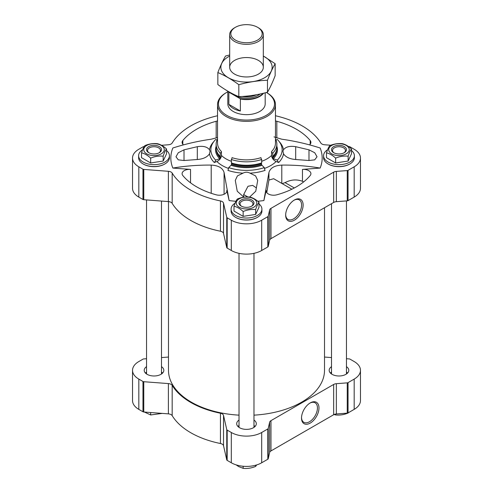 <?xml version="1.0" encoding="UTF-8"?>
<svg xmlns="http://www.w3.org/2000/svg" width="493" height="493" viewBox="0 0 493 493"><rect width="100%" height="100%" fill="white"/><g stroke="black" fill="none" stroke-linecap="round" stroke-linejoin="round"><path stroke-width="0.74" d="M146.544 358.719L143.771 358.929A1.399 0.807 0 0 0 142.964 359.157L138.823 361.548A21.489 12.405 0 0 0 132.531 370.317L132.531 400.606A21.489 12.405 0 0 0 138.823 409.375L142.964 411.766A1.399 0.807 0 0 0 143.771 411.994L168.384 413.867A4.671 2.699 0 0 1 172.18 415.648A78.757 45.467 0 0 0 220.439 443.509A4.671 2.699 0 0 1 223.526 445.703L226.768 459.914A1.399 0.807 0 0 0 227.168 460.382L231.303 462.773A21.489 12.405 0 0 0 261.697 462.773L267.816 459.236A1.399 0.807 0 0 0 268.217 458.767L269.646 452.482A4.671 2.699 0 0 1 270.977 450.929L333.662 414.736A4.671 2.699 0 0 1 336.355 413.966L347.245 413.14A1.399 0.807 0 0 0 348.052 412.912L354.177 409.375A21.489 12.405 0 0 0 360.469 400.606L360.469 370.317A21.489 12.405 0 0 0 354.177 361.548L350.036 359.157A1.399 0.807 0 0 0 349.229 358.929L346.456 358.719M146.544 366.65A9.811 5.663 0 0 0 144.209 370.317A9.811 5.663 0 0 0 147.08 374.323A9.811 5.663 0 0 0 157.772 375.555A9.811 5.663 0 0 0 163.824 370.317A9.811 5.663 0 0 0 161.488 366.65M162.598 373.065A9.811 5.663 0 0 0 161.488 372.141M146.544 372.141A9.811 5.663 0 0 0 145.435 373.065M331.512 366.65A9.811 5.663 0 0 0 329.176 370.317A9.811 5.663 0 0 0 332.048 374.323A9.811 5.663 0 0 0 342.74 375.555A9.811 5.663 0 0 0 348.791 370.317A9.811 5.663 0 0 0 346.456 366.65M347.565 373.065A9.811 5.663 0 0 0 346.456 372.141M331.512 372.141A9.811 5.663 0 0 0 330.402 373.065M239.025 420.048A9.811 5.663 0 0 0 236.689 423.715A9.811 5.663 0 0 0 239.561 427.721A9.811 5.663 0 0 0 250.253 428.947A9.811 5.663 0 0 0 256.311 423.715A9.811 5.663 0 0 0 253.975 420.048M255.078 426.463A9.811 5.663 0 0 0 253.975 425.539M239.025 425.539A9.811 5.663 0 0 0 237.922 426.463M257.722 201.236A75.675 43.692 0 0 0 263.872 200.552L266.202 190.341A7.475 4.314 0 0 0 266.14 190.902A7.475 4.314 0 0 0 276.826 194.803A70.536 40.722 0 0 0 310.183 175.539A7.475 4.314 0 0 0 310.91 173.684A7.475 4.314 0 0 0 302.462 169.407L320.154 168.064A75.675 43.692 0 0 0 320.154 148.005C307.614 143.981 294.826 141.053 281.793 139.211L274.016 136.894M303.651 181.899L302.462 181.295C296.663 179.132 290.864 179.575 285.065 182.626L282.199 183.636M249.624 197.058L255.756 191.241L257.71 180.42L255.596 175.909L250.013 173.16C247.652 171.928 245.311 171.928 242.987 173.16L237.404 175.902L235.29 180.42L237.244 191.241L243.881 197.182M243.665 197.132L243.665 194.538L247.997 186.268L252.662 185.374L256.366 187.901M283.5 153.822C285.767 157.156 289.829 159.048 295.689 159.51L308.982 160.515L314.7 159.849L317.036 156.756L314.707 152.725L308.982 149.829L295.689 146.686C289.829 145.749 285.767 146.778 283.5 149.773L282.933 151.166L283.5 153.822A37.166 21.458 180 0 1 278.687 162.524A170.03 120.23 -135 0 0 276.129 161.501A5.608 3.962 -135 0 1 271.581 155.418L271.581 151.517A1.399 0.992 -135 0 0 272.795 153.07A30.363 17.532 180 0 0 276.863 144.301L276.863 147.727A30.363 17.532 180 0 1 275.532 152.867A30.363 17.532 180 0 1 272.795 156.497L272.795 153.07M224.081 194.267L224.081 172.532C222.688 167.953 218.399 165.482 211.207 165.1C198.174 164.958 185.386 165.95 172.846 168.064L190.538 169.407A7.475 4.314 0 0 0 182.09 173.684A7.475 4.314 0 0 0 182.817 175.539A70.536 40.722 0 0 0 216.174 194.803A7.475 4.314 0 0 0 226.86 190.902A7.475 4.314 0 0 0 226.798 190.341L229.128 200.552A75.675 43.692 0 0 0 235.919 201.292M217.536 139.038A30.363 17.532 0 0 0 216.137 144.301A30.363 17.532 0 0 0 220.205 153.07A1.399 0.992 135 0 0 221.419 151.517L221.419 155.418A5.608 3.962 135 0 1 216.871 161.501A170.03 120.23 135 0 0 214.313 162.524A37.166 21.458 180 0 1 209.5 153.822C207.233 157.156 203.171 159.048 197.311 159.51L197.311 146.686L184.018 149.829L178.3 152.719L175.964 156.756L178.293 159.849L184.018 160.515L197.311 159.51M213.851 141.546A37.166 21.458 180 0 0 209.5 149.773C207.233 146.778 203.171 145.749 197.311 146.686M279.149 141.546A37.166 21.458 180 0 1 283.5 149.773M242.987 173.16A37.166 21.458 180 0 1 227.92 170.381A4.671 1.904 -71.6 0 0 228.684 167.614A35.638 20.577 180 0 0 264.316 167.614A4.671 1.904 -108.4 0 0 265.08 170.381A37.166 21.458 180 0 1 250.013 173.16M224.081 172.532L229.128 200.552M263.872 200.552L268.919 172.532C270.318 167.947 274.613 165.469 281.793 165.1C294.826 164.958 307.614 165.95 320.154 168.064M172.846 168.064A75.675 43.692 0 0 1 172.846 148.005C185.386 143.981 198.174 141.053 211.207 139.211L217.536 137.547M226.022 116.459A28.964 16.719 0 0 0 257.58 120.082A28.964 16.719 0 0 0 275.464 104.639A28.964 16.719 0 0 0 266.978 92.813L266.43 92.499A28.027 16.183 0 0 1 266.263 115.35A28.027 16.183 0 0 1 226.681 115.319A28.027 16.183 0 0 1 226.681 92.431L226.022 92.813A28.964 16.719 0 0 0 217.536 104.639A28.964 16.719 0 0 0 226.022 116.459M217.536 115.75A78.757 45.467 0 0 0 172.18 142.988A4.671 2.699 0 0 1 168.384 144.769L161.556 145.287M144.153 146.612L143.771 146.643A1.399 0.807 0 0 0 142.964 146.871L138.823 149.262A21.489 12.405 0 0 0 132.531 158.031A21.489 12.405 0 0 0 138.823 166.807L142.964 169.198A1.399 0.807 0 0 0 143.771 169.426L168.384 171.299L168.384 201.582L143.771 199.708A1.399 0.807 0 0 1 142.964 199.48L138.823 197.089A21.489 12.405 0 0 1 132.531 188.314L132.531 158.031M348.588 146.594L349.229 146.643A1.399 0.807 0 0 1 350.036 146.871L354.177 149.262A21.489 12.405 0 0 1 360.469 158.031A21.489 12.405 0 0 1 354.177 166.807L348.052 170.338A1.399 0.807 0 0 1 347.245 170.572L336.355 171.398A4.671 2.699 0 0 0 333.662 172.162L270.977 208.354A4.671 2.699 0 0 0 269.646 209.913L268.217 216.199A1.399 0.807 0 0 1 267.816 216.667L261.697 220.198A21.489 12.405 0 0 1 231.303 220.198L227.168 217.807A1.399 0.807 0 0 1 226.768 217.345L223.526 203.134A4.671 2.699 0 0 0 220.439 200.941A78.757 45.467 0 0 1 172.18 173.08A4.671 2.699 0 0 0 168.384 171.299M172.18 173.08L172.18 203.362A4.671 2.699 0 0 0 168.384 201.582M172.18 203.362A78.757 45.467 0 0 0 220.439 231.223A4.671 2.699 0 0 1 223.526 233.417L226.768 247.628A1.399 0.807 0 0 0 227.168 248.09L231.303 250.481A21.489 12.405 0 0 0 261.697 250.481L267.816 246.95A1.399 0.807 0 0 0 268.217 246.482L269.646 240.196A4.671 2.699 0 0 1 270.977 238.643L333.662 202.45A4.671 2.699 0 0 1 336.355 201.68L347.245 200.854A1.399 0.807 0 0 0 348.052 200.62L354.177 197.089A21.489 12.405 0 0 0 360.469 188.314L360.469 158.031M294.395 220.18A12.35 7.13 -60 0 1 285.663 215.133A12.35 7.13 -60 0 1 294.395 200.01A12.35 7.13 -60 0 1 303.127 205.051A12.35 7.13 -60 0 1 294.395 220.18M330.809 145.238L324.616 144.769A4.671 2.699 0 0 1 320.82 142.988A78.757 45.467 0 0 0 275.464 115.75M143.284 164.04A14.95 8.627 0 0 0 143.445 164.138A14.95 8.627 0 0 0 164.588 164.138A14.95 8.627 0 0 0 164.748 164.04M142.606 149.761A15.412 8.899 0 0 0 138.601 155.745L138.601 157.649A15.412 8.899 0 0 0 143.118 163.947L143.445 164.138L143.118 163.947A15.412 8.899 0 0 0 164.915 163.947A15.412 8.899 0 0 0 169.432 157.649L169.432 155.745A15.412 8.899 0 0 0 166.523 150.538M328.252 164.04A14.95 8.627 0 0 0 328.412 164.138A14.95 8.627 0 0 0 349.555 164.138A14.95 8.627 0 0 0 349.716 164.04M327.574 149.761A15.412 8.899 0 0 0 323.568 155.745L323.568 157.649A15.412 8.899 0 0 0 328.085 163.947L328.412 164.138L328.085 163.947A15.412 8.899 0 0 0 349.882 163.947A15.412 8.899 0 0 0 354.399 157.649L354.399 155.745A15.412 8.899 0 0 0 351.491 150.538M235.765 217.438A14.95 8.627 0 0 0 235.931 217.53A14.95 8.627 0 0 0 257.069 217.53A14.95 8.627 0 0 0 257.235 217.438M235.093 203.153A15.412 8.899 0 0 0 231.088 209.137L231.088 211.047A15.412 8.899 0 0 0 235.599 217.339L235.931 217.53L235.599 217.339A15.412 8.899 0 0 0 257.401 217.339A15.412 8.899 0 0 0 261.912 211.047L261.912 209.137A15.412 8.899 0 0 0 259.004 203.936M217.536 120.982A7.475 4.314 0 0 0 216.174 121.266A70.536 40.722 0 0 0 182.817 140.523A7.475 4.314 0 0 0 182.09 142.378A7.475 4.314 0 0 0 183.458 144.868M309.542 144.868A7.475 4.314 0 0 0 310.91 142.378A7.475 4.314 0 0 0 310.183 140.523A70.536 40.722 0 0 0 276.826 121.266A7.475 4.314 0 0 0 275.464 120.982M227.815 91.815A28.027 16.183 0 0 0 226.681 92.431M265.185 92.82L265.185 103.875A18.685 10.784 180 0 1 246.5 114.659A18.685 10.784 180 0 1 227.815 103.875L227.815 91.168M291.862 189.213L273.664 178.706L268.919 180.044L266.775 192.652M216.137 144.301L216.137 147.727A30.363 17.532 0 0 0 217.468 152.867A30.363 17.532 0 0 0 220.205 156.497L220.611 157.279A29.894 17.261 0 0 1 217.918 153.705L217.468 152.867M220.205 153.07L220.205 156.497M216.137 146.316A30.954 17.871 0 0 0 219.693 158.728A0.937 0.659 135 0 0 220.396 158.117A1.867 1.319 135 0 0 220.611 157.279M217.074 139.987L215.638 139.507A35.638 20.577 0 0 0 211.411 146.199A35.638 20.577 0 0 0 215.638 160.083L219.693 158.728M214.313 162.524A4.671 3.303 135 0 0 215.638 160.083M209.5 149.773L210.067 151.166L209.5 153.822M275.926 139.987L277.362 139.507A35.638 20.577 180 0 1 281.589 146.199A35.638 20.577 180 0 1 277.362 160.083A4.671 3.303 -135 0 0 278.687 162.524M277.362 160.083L273.307 158.728A0.937 0.659 -135 0 1 272.604 158.117A1.867 1.319 -135 0 1 272.389 157.279L272.795 156.497M275.532 152.867L275.082 153.705A29.894 17.261 180 0 1 272.389 157.279M275.464 139.038A30.363 17.532 180 0 1 276.863 144.301M228.684 167.614L231.02 165.272A0.937 0.382 -71.6 0 0 231.427 164.483A1.867 0.764 -71.6 0 0 231.55 163.596L231.322 159.486A30.363 17.532 180 0 0 261.678 159.486L261.678 162.912A30.363 17.532 180 0 1 231.322 162.912M264.316 167.614L261.98 165.272A30.954 17.871 180 0 1 231.02 165.272M231.55 163.596A29.894 17.261 180 0 0 261.45 163.596A1.867 0.764 -108.4 0 0 261.573 164.483A0.937 0.382 -108.4 0 0 261.98 165.272M261.45 163.596L261.678 162.912M231.322 159.486A1.399 0.573 -71.6 0 0 232.018 157.637A28.964 16.719 180 0 0 260.982 157.637A1.399 0.573 -108.4 0 0 261.678 159.486M324.511 207.732L324.511 370.317A78.011 45.036 180 0 1 253.975 415.149M239.025 415.149A78.011 45.036 180 0 1 168.489 370.317L168.489 201.588M231.088 209.137A15.412 8.899 0 0 0 235.599 215.435A15.412 8.899 0 0 0 252.398 217.364A15.412 8.899 0 0 0 261.912 209.137M233.996 206.228L233.996 211.072L243.148 216.359L255.651 214.424L259.004 207.208L259.004 202.358C257.888 203.689 256.773 206.092 255.651 209.58C251.498 209.149 247.326 209.796 243.148 211.515C240.097 208.681 237.047 206.918 233.996 206.228C235.112 202.759 236.227 200.349 237.349 199.012C241.502 197.292 245.674 196.652 249.852 197.077C252.903 197.767 255.953 199.523 259.004 202.358M323.568 155.745A15.412 8.899 0 0 0 328.085 162.037A15.412 8.899 0 0 0 344.884 163.966A15.412 8.899 0 0 0 354.399 155.745M326.477 152.836L326.477 157.68L335.634 162.961L348.138 161.032L351.491 153.81L351.491 148.966C350.375 150.291 349.26 152.701 348.138 156.182C343.978 155.757 339.813 156.398 335.634 158.117C332.584 155.283 329.534 153.526 326.477 152.836C327.592 149.361 328.708 146.957 329.829 145.614C333.989 143.901 338.155 143.253 342.333 143.679C345.383 144.369 348.434 146.131 351.491 148.966M138.601 155.745A15.412 8.899 0 0 0 143.118 162.037A15.412 8.899 0 0 0 159.917 163.966A15.412 8.899 0 0 0 169.432 155.745M141.509 152.836L141.509 157.68L150.667 162.961L163.171 161.032L166.523 153.81L166.523 148.966C165.408 150.291 164.292 152.701 163.171 156.182C159.011 155.757 154.845 156.398 150.667 158.117C147.617 155.283 144.566 153.526 141.509 152.836C142.625 149.361 143.74 146.957 144.862 145.614C149.022 143.901 153.187 143.253 157.366 143.679C160.416 144.369 163.466 146.131 166.523 148.966M255.651 214.424L255.651 209.58M243.148 216.359L243.148 211.515M251.399 206.296A6.464 3.728 0 0 0 252.964 203.862A6.464 3.728 0 0 0 246.5 200.133A6.464 3.728 0 0 0 240.036 203.862A6.464 3.728 0 0 0 241.601 206.296M241.213 206.086A7.475 4.314 0 0 0 251.787 206.086A7.475 4.314 0 0 0 251.787 199.985A7.475 4.314 0 0 0 241.213 199.985A7.475 4.314 0 0 0 241.213 206.086L241.213 206.086M239.234 207.233A10.279 5.934 0 0 0 255.399 206.006A10.279 5.934 0 0 0 249.162 197.305A10.279 5.934 0 0 0 237.601 200.072A10.279 5.934 0 0 0 239.234 207.233M163.171 161.032L163.171 156.182M150.667 162.961L150.667 158.117M348.138 161.032L348.138 156.182M335.634 162.961L335.634 158.117M158.919 152.898A6.464 3.728 0 0 0 160.478 150.47A6.464 3.728 0 0 0 154.013 146.735A6.464 3.728 0 0 0 147.555 150.47A6.464 3.728 0 0 0 149.114 152.898M148.732 152.694A7.475 4.314 0 0 0 159.301 152.694A7.475 4.314 0 0 0 159.301 146.594A7.475 4.314 0 0 0 148.732 146.594A7.475 4.314 0 0 0 148.732 152.694L148.732 152.694M146.748 153.841A10.279 5.934 0 0 0 162.918 152.608A10.279 5.934 0 0 0 156.675 143.913A10.279 5.934 0 0 0 145.115 146.674A10.279 5.934 0 0 0 146.748 153.841M343.886 152.898A6.464 3.728 0 0 0 345.445 150.47A6.464 3.728 0 0 0 338.987 146.735A6.464 3.728 0 0 0 332.522 150.47A6.464 3.728 0 0 0 334.081 152.898M333.699 152.694A7.475 4.314 0 0 0 344.268 152.694A7.475 4.314 0 0 0 344.268 146.594A7.475 4.314 0 0 0 333.699 146.594A7.475 4.314 0 0 0 333.699 152.694L333.699 152.694M331.715 153.841A10.279 5.934 0 0 0 344.12 154.784A10.279 5.934 0 0 0 348.908 148.11A10.279 5.934 0 0 0 333.847 144.504A10.279 5.934 0 0 0 331.715 153.841M294.001 200.244A11.265 6.501 -60 0 1 299.257 199.893A11.265 6.501 -60 0 1 300.983 208.921A11.265 6.501 -60 0 1 293.625 218.849A11.265 6.501 -60 0 1 287.992 219.403A11.265 6.501 -60 0 1 285.669 214.677M161.488 357.579L168.384 357.055A4.671 2.699 0 0 0 168.489 357.049M132.531 370.317A21.489 12.405 0 0 0 138.823 379.092L142.964 381.483A1.399 0.807 0 0 0 143.771 381.711L168.384 383.585A4.671 2.699 0 0 1 172.18 385.366A78.757 45.467 0 0 0 220.439 413.226A4.671 2.699 0 0 1 223.526 415.42L226.768 429.631A1.399 0.807 0 0 0 227.168 430.099L231.303 432.484A21.489 12.405 0 0 0 261.697 432.484L267.816 428.953A1.399 0.807 0 0 0 268.217 428.485L269.646 422.199A4.671 2.699 0 0 1 270.977 420.646L333.662 384.454A4.671 2.699 0 0 1 336.355 383.683L347.245 382.858A1.399 0.807 0 0 0 348.052 382.63L354.177 379.092A21.489 12.405 0 0 0 360.469 370.317M310.245 423.08A12.35 7.13 -60 0 1 301.513 418.039A12.35 7.13 -60 0 1 310.245 402.917A12.35 7.13 -60 0 1 318.983 407.957A12.35 7.13 -60 0 1 310.245 423.08M331.512 357.579L324.616 357.055A4.671 2.699 0 0 1 324.511 357.049M254.98 426.562A9.342 5.392 0 0 0 253.975 425.588M239.025 425.588A9.342 5.392 0 0 0 238.02 426.562M347.466 373.164A9.342 5.392 0 0 0 346.456 372.197M331.512 372.197A9.342 5.392 0 0 0 330.507 373.164M162.493 373.164A9.342 5.392 0 0 0 161.488 372.197M146.544 372.197A9.342 5.392 0 0 0 145.534 373.164M255.651 465.219L255.651 466.415C251.498 468.134 247.326 468.775 243.148 468.35L238.575 466.526L236.116 464.856M256.656 464.93L255.651 466.415M243.148 466.255L243.148 468.35M150.667 412.518L150.667 414.952L144.412 412.043M162.191 413.399L150.667 414.952M348.138 412.863L348.138 413.023C343.978 414.736 339.813 415.383 335.634 414.952L334.1 414.514M335.634 414.058L335.634 414.952M309.857 403.151A11.265 6.501 -60 0 1 315.113 402.799A11.265 6.501 -60 0 1 316.839 411.828A11.265 6.501 -60 0 1 309.481 421.755A11.265 6.501 -60 0 1 303.848 422.31A11.265 6.501 -60 0 1 301.525 417.583M262.991 93.356A18.42 10.636 180 0 1 239.925 98.551L229.294 92.413A18.42 10.636 180 0 1 228.931 91.809M229.294 92.413L228.851 92.376A18.685 10.784 180 0 1 228.395 91.507M263.57 93.22A18.685 10.784 180 0 1 240.368 99.025L239.925 98.551M240.368 99.025L240.368 111.011L228.851 104.362A18.685 10.784 0 0 0 240.368 111.011M228.851 92.376L228.851 104.362M258.394 27.768L257.58 27.3A15.671 9.047 180 0 1 257.58 40.093A15.671 9.047 180 0 1 235.42 40.093A15.671 9.047 180 0 1 235.42 27.3A15.671 9.047 180 0 1 257.58 27.3L258.394 27.768A16.817 9.706 180 0 1 263.317 34.633A16.817 9.706 180 0 1 246.5 44.339A16.817 9.706 180 0 1 229.683 34.633A16.817 9.706 180 0 1 234.606 27.768L235.42 27.3M275.156 63.708L275.156 75.675C272.598 82.337 270.035 87.853 267.477 92.222C257.925 94.847 248.373 96.32 238.822 96.653C231.92 93.812 224.925 89.775 217.844 84.543L217.844 72.57C224.746 75.417 231.741 79.453 238.822 84.685C248.373 82.06 257.925 80.581 267.477 80.248C270.035 73.593 272.598 68.077 275.156 63.708L263.317 56.017M229.683 54.969L225.523 56.029C222.965 60.399 220.402 65.914 217.844 72.57M238.822 96.653L238.822 84.685M267.477 92.222L267.477 80.248M234.606 60.392A16.817 9.706 0 0 0 234.606 74.123A16.817 9.706 0 0 0 258.394 74.123A16.817 9.706 0 0 0 258.394 60.392A16.817 9.706 0 0 0 234.606 60.392M229.683 56.085A25.642 14.808 0 0 0 228.364 56.794A25.642 14.808 0 0 0 228.795 77.974A25.642 14.808 0 0 0 265.462 77.228A25.642 14.808 0 0 0 263.317 56.085M302.462 181.295L302.462 169.407M266.202 191.469L266.202 190.341M295.689 159.51L295.689 146.686M216.871 161.501A34.214 19.757 0 0 0 228.154 168.298A34.214 19.757 0 0 0 228.536 168.44M264.464 168.44A34.214 19.757 0 0 0 276.129 161.501M221.419 155.418A28.964 16.719 0 0 0 226.022 158.882A28.964 16.719 0 0 0 231.322 161.297M261.678 161.297A28.964 16.719 0 0 0 271.581 155.418M275.464 104.639L275.464 143.161A28.964 16.719 180 0 1 271.581 151.517M217.536 104.639L217.536 143.161A28.964 16.719 0 0 0 221.419 151.517M138.823 166.807L138.823 197.089M142.964 169.198L142.964 199.48M143.771 169.426L143.771 199.708M220.439 200.941L220.439 231.223M223.526 203.134L223.526 233.417M226.768 217.345L226.768 247.628M227.168 217.807L227.168 248.09M231.303 220.198L231.303 250.481M261.697 220.198L261.697 250.481M267.816 216.667L267.816 246.95M268.217 216.199L268.217 246.482M269.646 209.913L269.646 240.196M270.977 208.354L270.977 238.643M333.662 172.162L333.662 202.45M336.355 171.398L336.355 201.68M347.245 170.572L347.245 200.854M348.052 170.338L348.052 200.62M354.177 166.807L354.177 197.089M211.207 193.293L211.207 165.1M190.538 182.823L190.538 169.407M226.798 191.469L226.798 190.341M268.919 180.044L268.919 172.532M281.793 183.402L281.793 165.1M216.365 149.872A30.147 17.403 0 0 0 220.396 158.117M276.863 146.316A30.954 17.871 180 0 1 273.307 158.728M276.635 149.872A30.147 17.403 180 0 1 272.604 158.117M261.573 164.483A30.147 17.403 180 0 1 231.427 164.483M310.183 144.233L310.183 140.523M276.826 138.052L276.826 121.266M216.174 138.052L216.174 121.266M182.817 144.233L182.817 140.523M184.018 160.515L184.018 149.829M308.982 160.515L308.982 149.829M247.868 196.96L243.665 194.538M294.321 187.969L285.065 182.626M138.823 409.375L138.823 379.092M142.964 411.766L142.964 381.483M143.771 411.994L143.771 381.711M168.384 413.867L168.384 383.585M172.18 415.648L172.18 385.366M220.439 443.509L220.439 413.226M223.526 445.703L223.526 415.42M226.768 459.914L226.768 429.631M227.168 460.382L227.168 430.099M231.303 462.773L231.303 432.484M261.697 462.773L261.697 432.484M267.816 459.236L267.816 428.953M268.217 458.767L268.217 428.485M269.646 452.482L269.646 422.199M270.977 450.929L270.977 420.646M333.662 414.736L333.662 384.454M336.355 413.966L336.355 383.683M347.245 413.14L347.245 382.858M348.052 412.912L348.052 382.63M354.177 409.375L354.177 379.092M260.082 94.015A16.491 9.521 180 0 1 232.696 93.83M256.489 94.736A15.554 8.979 180 0 1 242.162 96.48M257.069 217.53L257.401 217.339M349.555 164.138L349.882 163.947M164.588 164.138L164.915 163.947M253.975 427.382L253.975 253.34M239.025 427.382L239.025 253.34M346.456 373.99L346.456 200.916M331.512 373.99L331.512 203.689M161.488 373.99L161.488 201.058M146.544 373.99L146.544 199.918M229.683 34.633L229.683 67.258M263.317 34.633L263.317 67.258"/></g></svg>
